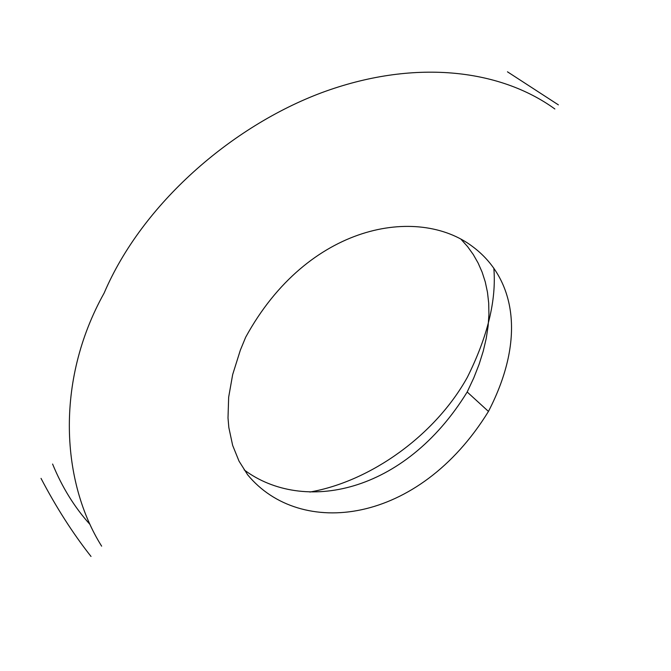 <?xml version="1.0" encoding="UTF-8"?>
<svg xmlns="http://www.w3.org/2000/svg" width="671" height="671" viewBox="0 0 671 671"><rect width="100%" height="100%" fill="white"/><g stroke="black" fill="none" stroke-linecap="round" stroke-linejoin="round"><path stroke-width="1.01" d="M90.057 524.529C74.556 507.377 62.076 487.221 52.598 464.047M493.822 268.115C496.54 300.029 487.708 336.448 467.301 377.387C435.219 435.135 370.803 481.375 309.91 492.036M101.64 546.169C61.908 482.977 54.477 382.017 104.139 293.059C142.26 203.699 231.78 126.299 321.812 92.64C412.489 59.098 498.738 68.35 554.85 108.97M488.454 411.432C527.163 336.582 514.003 277.19 472.426 246.458C418.108 205.393 307.955 223.443 245.67 337.236L240.361 350.111L232.669 374.561L228.66 397.198L228.006 417.949L228.845 427.586L232.644 445.368L239.019 461.12L247.658 474.808C300.373 538.721 418.444 525.116 488.454 411.432L467.184 391.998C404.336 494.192 302.806 513.684 244.135 469.868M461.128 239.371L467.586 246.618L473.273 254.527L478.138 263.074L482.155 272.225L485.276 281.946L487.465 292.229L488.698 303.032L488.924 314.355L488.119 326.156L486.232 338.436L483.237 351.168L479.094 364.345L473.76 377.958L467.184 391.998M558.373 104.861L507.469 71.814M41.032 478.381C56.138 507.242 72.669 533.101 90.619 555.949L91.013 556.452"/></g></svg>
